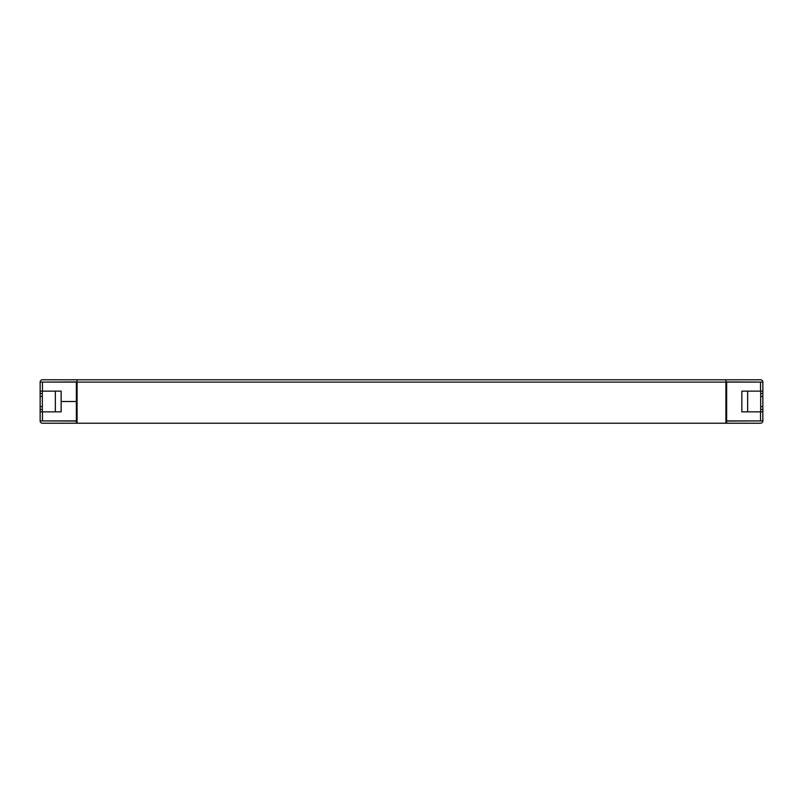 <?xml version="1.0" encoding="UTF-8"?>
<svg xmlns="http://www.w3.org/2000/svg" width="803" height="803" viewBox="0 0 803 803"><rect width="100%" height="100%" fill="white"/><g stroke="black" fill="none" stroke-linecap="round" stroke-linejoin="round"><path stroke-width="1.2" d="M77.078 379.779L42.469 379.779A2.319 2.319 0 0 0 40.15 382.098L77.078 382.098L77.078 379.779L725.922 379.779L725.922 382.098L726.645 382.098L726.645 420.902L762.85 420.902L762.85 391.141L760.531 391.141L760.531 382.098L762.85 382.098L762.85 391.141M760.682 379.779L725.922 379.779M760.682 382.098L725.922 381.947M77.078 381.947L42.318 382.098M76.355 382.098L76.355 401.49L61.148 401.51L76.355 401.49L76.355 420.902L40.15 420.902L40.15 382.098M42.318 411.859L42.318 391.141M40.15 393.53L42.318 393.53M40.15 409.47L42.318 409.47M760.682 391.141L760.682 411.859M760.682 409.47L762.85 409.47M760.682 393.53L762.85 393.53M42.318 423.221L42.469 423.221A2.319 2.319 0 0 1 40.15 420.902M725.922 423.221L725.922 382.098L77.078 382.098L77.078 423.221L726.645 423.221L726.645 421.053L760.682 420.902M760.682 423.221L760.531 423.221A2.319 2.319 0 0 0 762.85 420.902M77.078 423.221L42.469 423.221M747.643 411.859L747.643 391.141M55.357 391.141L55.357 411.859M76.355 394.986L77.078 394.986M77.078 408.014L76.355 408.014M725.922 394.986L726.645 394.986M726.645 408.014L725.922 408.014M762.85 382.098A2.319 2.319 0 0 0 760.531 379.779M42.318 420.902L76.355 421.053L76.355 423.221M760.531 423.221L726.645 423.221M40.15 396.431L42.318 396.431M40.15 406.569L42.318 406.569M760.682 406.569L762.85 406.569M760.682 396.431L762.85 396.431M760.531 382.098L726.645 382.098M762.85 411.859L741.852 411.859L741.852 391.141L760.531 391.141M40.15 411.859L61.148 411.859L61.148 391.141L40.15 391.141M760.531 411.859L760.531 420.902M42.469 420.902L42.469 411.859M42.469 391.141L42.469 382.098"/></g></svg>
